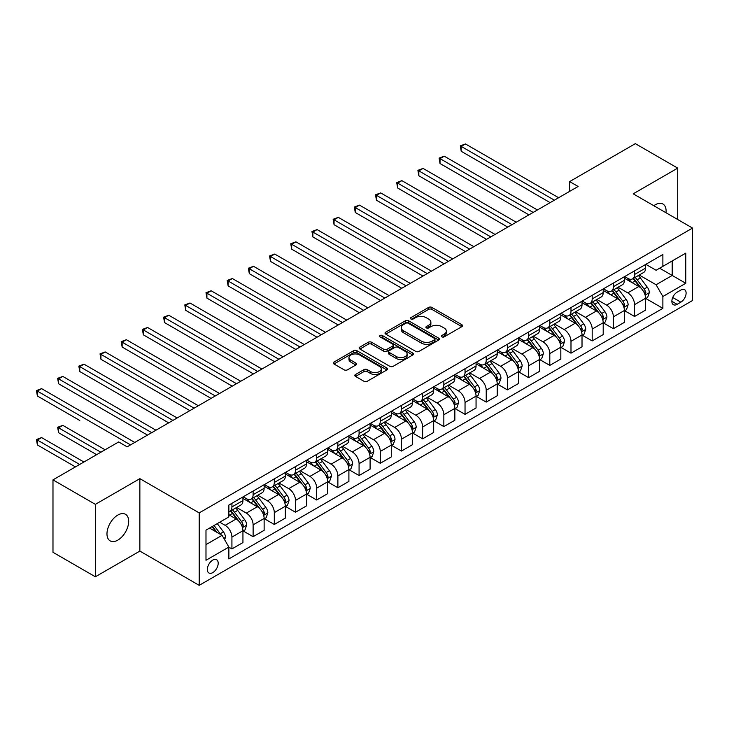 <?xml version="1.0" encoding="UTF-8"?>
<svg xmlns="http://www.w3.org/2000/svg" width="729" height="729" viewBox="0 0 729 729"><rect width="100%" height="100%" fill="white"/><g stroke="black" fill="none" stroke-linecap="round" stroke-linejoin="round"><path stroke-width="1.09" d="M441.856 336.853A1.649 0.948 0 0 0 444.189 336.853L461.867 326.647A2.351 1.358 0 0 0 462.56 325.681A2.351 1.358 0 0 0 461.867 324.724L431.914 307.428A2.351 1.358 0 0 0 428.588 307.428L410.901 317.634A1.649 0.948 0 0 0 410.418 318.309A1.649 0.948 0 0 0 410.901 318.983A1.649 0.948 0 0 0 413.234 318.983L415.521 317.662A7.527 4.347 0 0 1 426.173 317.662L428.67 319.102A7.527 4.347 0 0 1 430.875 322.172A7.527 4.347 0 0 1 428.67 325.252L426.383 326.574A1.649 0.948 0 0 0 425.9 327.248A1.649 0.948 0 0 0 426.383 327.913A1.649 0.948 0 0 0 428.707 327.913L430.994 326.592A7.527 4.347 0 0 1 441.646 326.592L444.143 328.041A7.527 4.347 0 0 1 446.348 331.112A7.527 4.347 0 0 1 444.143 334.183L441.856 335.504A1.649 0.948 0 0 0 441.373 336.178A1.649 0.948 0 0 0 441.856 336.853L441.856 335.504M117.825 540.125A15.345 8.857 120 0 0 127.848 526.602A15.345 8.857 120 0 0 125.497 514.3A15.345 8.857 120 0 0 117.825 515.066A15.345 8.857 120 0 0 107.801 528.589A15.345 8.857 120 0 0 110.152 540.882A15.345 8.857 120 0 0 117.825 540.125M666.005 212.759A15.345 8.857 120 0 0 662.925 204.02A15.345 8.857 120 0 0 655.253 204.785A15.345 8.857 120 0 0 653.822 205.724M212.768 572.62A7.673 4.429 120 0 0 217.78 565.859A7.673 4.429 120 0 0 216.604 559.708A7.673 4.429 120 0 0 212.768 560.091A7.673 4.429 120 0 0 207.756 566.852A7.673 4.429 120 0 0 208.931 572.994A7.673 4.429 120 0 0 212.768 572.62M355.533 374.487A2.351 1.358 0 0 0 354.841 375.453A2.351 1.358 0 0 0 355.533 376.41L363.935 381.267A2.351 1.358 0 0 0 367.261 381.267L386.899 369.922A2.351 1.358 0 0 0 387.591 368.965A2.351 1.358 0 0 0 386.899 368.008L356.946 350.713A2.351 1.358 0 0 0 353.62 350.713L333.982 362.049A2.351 1.358 0 0 0 333.29 363.006A2.351 1.358 0 0 0 333.982 363.971L344.134 369.831A2.351 1.358 0 0 0 347.46 369.831L355.861 364.983A2.351 1.358 0 0 0 356.554 364.017A2.351 1.358 0 0 0 355.861 363.06L350.831 360.153A6.297 3.636 0 0 1 348.981 357.584A6.297 3.636 0 0 1 352.872 354.221A6.297 3.636 0 0 1 359.734 355.014L379.454 366.395A6.297 3.636 0 0 1 381.294 368.965A6.297 3.636 0 0 1 377.412 372.328A6.297 3.636 0 0 1 370.551 371.535L367.261 369.639A2.351 1.358 0 0 0 363.935 369.639L355.533 374.487L355.533 376.41M139.868 478.652L95.362 504.35L52.98 479.873L52.98 552.309L95.362 576.776L139.868 551.088L199.199 585.341L199.199 512.906L139.868 478.652L139.868 551.088M677.715 219.511L677.715 168.126L633.209 193.823L692.55 228.077L199.199 512.906M677.715 168.126L635.333 143.659L569.641 181.585L569.641 191.372M52.98 479.873L118.672 441.947L127.147 446.841L578.115 186.478L569.641 181.585M415.685 351.387A2.351 1.358 0 0 0 419.02 351.387L438.648 340.051A2.351 1.358 0 0 0 439.341 339.085A2.351 1.358 0 0 0 438.648 338.128L408.696 320.833A2.351 1.358 0 0 0 405.37 320.833L385.732 332.169A2.351 1.358 0 0 0 385.049 333.126A2.351 1.358 0 0 0 385.732 334.092L415.685 351.387M380.647 337.208A1.649 0.948 0 0 1 382.324 337.445L382.324 335.486L412.778 353.064A2.351 1.358 0 0 1 413.461 354.03A2.351 1.358 0 0 1 412.778 354.987L393.141 366.322A2.351 1.358 0 0 1 389.815 366.322L359.853 349.027L359.853 347.104A2.351 1.358 0 0 0 359.169 348.07A2.351 1.358 0 0 0 359.853 349.027M359.853 347.104L368.263 342.256A2.351 1.358 0 0 1 371.59 342.256L383.736 349.273A2.351 1.358 0 0 0 387.063 349.273L392.639 346.047A2.351 1.358 0 0 0 393.332 345.09A2.351 1.358 0 0 0 392.639 344.134L379.991 336.825A1.649 0.948 0 0 1 379.508 336.16A1.649 0.948 0 0 1 380.529 335.276A1.649 0.948 0 0 1 382.324 335.486M680.85 290.042L677.123 292.192A7.436 4.292 120 0 0 672.266 298.744A7.436 4.292 120 0 0 673.405 304.695A7.436 4.292 120 0 0 677.123 304.33L680.85 302.18A7.436 4.292 120 0 0 685.707 295.628A7.436 4.292 120 0 0 684.567 289.668A7.436 4.292 120 0 0 680.85 290.042M199.199 585.341L692.55 300.512L692.55 228.077M645.839 264.345L656.1 270.268L662.88 266.349L662.88 254.503L228.87 505.079L228.87 516.925L205.988 530.138L205.988 560.282L228.87 547.069L228.87 558.915L662.88 308.34L662.88 296.503L656.1 284.757L639.242 275.024M662.88 266.349L685.77 253.136L685.77 283.28L662.88 296.503M95.362 504.35L95.362 576.776M659.663 268.208L672.202 275.453L672.202 260.964L685.77 253.136M656.1 284.757L672.202 275.453L685.77 283.28M205.988 544.627L222.09 535.323L209.542 528.078M228.87 547.169L231.922 548.928L231.922 537.091A9.586 5.54 -120 0 0 225.143 525.345L219.721 522.21M231.922 548.928L242.939 542.567L242.939 530.721A9.586 5.54 -120 0 0 236.16 518.975L228.87 514.774M243.194 530.967L253.118 536.699L253.118 524.853A9.586 5.54 -120 0 0 246.338 513.107L236.597 507.484M253.118 536.699L264.135 530.329L264.135 518.492A9.586 5.54 -120 0 0 257.355 506.746L242.939 498.426M264.39 518.738L274.304 524.461L274.304 512.615A9.586 5.54 -120 0 0 267.525 500.869L257.793 495.246M274.304 524.461L285.331 518.1L285.331 506.254A9.586 5.54 -120 0 0 278.542 494.508L264.135 486.188M285.586 506.5L295.5 512.223L295.5 500.386A9.586 5.54 -120 0 0 288.72 488.64L278.979 483.017M295.5 512.223L306.517 505.862L306.517 494.016A9.586 5.54 -120 0 0 299.737 482.27L285.331 473.95M306.772 494.262L316.687 499.994L316.687 488.148A9.586 5.54 -120 0 0 309.907 476.401L300.175 470.779M316.687 499.994L327.713 493.624L327.713 481.787A9.586 5.54 -120 0 0 320.933 470.041L306.517 461.721M327.968 482.033L337.882 487.756L337.882 475.909A9.586 5.54 -120 0 0 331.103 464.163L321.361 458.541M337.882 487.756L348.899 481.395L348.899 469.549A9.586 5.54 -120 0 0 342.12 457.803L327.713 449.483M349.155 469.795L359.078 475.518L359.078 463.68A9.586 5.54 -120 0 0 352.289 451.934L342.557 446.312M359.078 475.518L370.095 469.157L370.095 457.311A9.586 5.54 -120 0 0 363.315 445.565L348.899 437.245M370.35 457.557L380.265 463.289L380.265 451.442A9.586 5.54 -120 0 0 373.485 439.696L363.753 434.074M380.265 463.289L391.291 456.928L391.291 445.082A9.586 5.54 -120 0 0 384.502 433.336L370.095 425.016M391.537 445.328L401.46 451.051L401.46 439.204A9.586 5.54 -120 0 0 394.681 427.458L384.939 421.836M401.46 451.051L412.477 444.69L412.477 432.844A9.586 5.54 -120 0 0 405.698 421.098L391.291 412.778M412.732 433.09L422.647 438.812L422.647 426.975A9.586 5.54 -120 0 0 415.867 415.229L406.135 409.607M422.647 438.812L433.673 432.452L433.673 420.606A9.586 5.54 -120 0 0 426.893 408.869L412.477 400.54M433.928 420.852L443.843 426.583L443.843 414.737A9.586 5.54 -120 0 0 437.063 402.991L427.322 397.369M443.843 426.583L454.86 420.223L454.86 408.377A9.586 5.54 -120 0 0 448.08 396.631L433.673 388.311M455.115 408.623L465.038 414.345L465.038 402.499A9.586 5.54 -120 0 0 458.249 390.753L448.517 385.131M465.038 414.345L476.055 407.985L476.055 396.139A9.586 5.54 -120 0 0 469.276 384.393L454.86 376.073M476.31 396.385L486.225 402.107L486.225 390.27A9.586 5.54 -120 0 0 479.445 378.524L469.704 372.902M486.225 402.107L497.242 395.747L497.242 383.901A9.586 5.54 -120 0 0 490.462 372.164L476.055 363.844M497.497 384.147L507.42 389.878L507.42 378.032A9.586 5.54 -120 0 0 500.641 366.286L490.899 360.664M507.42 389.878L518.437 383.518L518.437 371.672A9.586 5.54 -120 0 0 511.658 359.926L497.242 351.606M518.693 371.918L528.607 377.64L528.607 365.794A9.586 5.54 -120 0 0 521.827 354.048L512.095 348.426M528.607 377.64L539.633 371.28L539.633 359.433A9.586 5.54 -120 0 0 532.844 347.687L518.437 339.368M539.888 359.679L549.803 365.402L549.803 353.565A9.586 5.54 -120 0 0 543.023 341.819L533.282 336.197M549.803 365.402L560.82 359.042L560.82 347.195A9.586 5.54 -120 0 0 554.04 335.458L539.633 327.139M561.075 347.441L570.989 353.173L570.989 341.327A9.586 5.54 -120 0 0 564.21 329.581L554.477 323.958M570.989 353.173L582.015 346.813L582.015 334.966A9.586 5.54 -120 0 0 575.236 323.22L560.82 314.901M582.271 335.212L592.185 340.935L592.185 329.089A9.586 5.54 -120 0 0 585.405 317.343L575.664 311.72M592.185 340.935L603.202 334.575L603.202 322.728A9.586 5.54 -120 0 0 596.422 310.982L582.015 302.663M603.457 322.974L613.381 328.697L613.381 316.86A9.586 5.54 -120 0 0 606.592 305.114L596.86 299.491M613.381 328.697L624.398 322.336L624.398 310.499A9.586 5.54 -120 0 0 617.618 298.753L603.202 290.434M624.653 310.736L634.567 316.468L634.567 304.622A9.586 5.54 -120 0 0 627.787 292.876L618.055 287.253M634.567 316.468L645.593 310.107L645.593 298.261A9.586 5.54 -120 0 0 638.804 286.515L624.398 278.196M624.653 276.583L627.787 278.387A9.586 5.54 -120 0 0 632.581 278.861A9.586 5.54 -120 0 0 634.567 274.478L634.567 270.851M603.457 288.812L606.592 290.625A9.586 5.54 -120 0 0 611.394 291.099A9.586 5.54 -120 0 0 613.381 286.707L613.381 283.089M582.271 301.05L585.405 302.863A9.586 5.54 -120 0 0 590.198 303.337A9.586 5.54 -120 0 0 592.185 298.945L592.185 295.327M561.075 313.288L564.21 315.092A9.586 5.54 -120 0 0 569.003 315.566A9.586 5.54 -120 0 0 570.989 311.183L570.989 307.556M539.879 325.517L543.023 327.33A9.586 5.54 -120 0 0 547.816 327.804A9.586 5.54 -120 0 0 549.803 323.412L549.803 319.794M518.693 337.755L521.827 339.568A9.586 5.54 -120 0 0 526.62 340.042A9.586 5.54 -120 0 0 528.607 335.65L528.607 332.032M497.497 349.993L500.641 351.797A9.586 5.54 -120 0 0 505.434 352.271A9.586 5.54 -120 0 0 507.42 347.888L507.42 344.261M476.31 362.222L479.445 364.035A9.586 5.54 -120 0 0 484.238 364.509A9.586 5.54 -120 0 0 486.225 360.117L486.225 356.499M455.115 374.46L458.249 376.273A9.586 5.54 -120 0 0 463.052 376.747A9.586 5.54 -120 0 0 465.038 372.355L465.038 368.737M433.928 386.698L437.063 388.502A9.586 5.54 -120 0 0 441.856 388.976A9.586 5.54 -120 0 0 443.843 384.593L443.843 380.966M412.732 398.927L415.867 400.74A9.586 5.54 -120 0 0 420.66 401.214A9.586 5.54 -120 0 0 422.647 396.822L422.647 393.204M391.537 411.165L394.681 412.978A9.586 5.54 -120 0 0 399.474 413.452A9.586 5.54 -120 0 0 401.46 409.06L401.46 405.442M370.35 423.403L373.485 425.207A9.586 5.54 -120 0 0 378.278 425.681A9.586 5.54 -120 0 0 380.265 421.298L380.265 417.671M349.155 435.632L352.289 437.446A9.586 5.54 -120 0 0 357.092 437.919A9.586 5.54 -120 0 0 359.078 433.527L359.078 429.91M327.968 447.87L331.103 449.684A9.586 5.54 -120 0 0 335.896 450.158A9.586 5.54 -120 0 0 337.882 445.765L337.882 442.138M306.772 460.108L309.907 461.913A9.586 5.54 -120 0 0 314.709 462.386A9.586 5.54 -120 0 0 316.687 458.003L316.687 454.377M285.586 472.337L288.72 474.151A9.586 5.54 -120 0 0 293.514 474.625A9.586 5.54 -120 0 0 295.5 470.232L295.5 466.615M264.39 484.575L267.525 486.389A9.586 5.54 -120 0 0 272.318 486.863A9.586 5.54 -120 0 0 274.304 482.47L274.304 478.844M243.194 496.814L246.338 498.618A9.586 5.54 -120 0 0 251.131 499.092A9.586 5.54 -120 0 0 253.118 494.709L253.118 491.082M645.839 298.507L662.88 308.34M632.581 278.861L643.607 272.5A9.586 5.54 -120 0 0 645.593 268.108L645.593 264.49M611.394 291.099L622.411 284.738A9.586 5.54 -120 0 0 624.398 280.346L624.398 276.728M590.198 303.337L601.215 296.976A9.586 5.54 -120 0 0 603.202 292.584L603.202 288.957M569.003 315.566L580.029 309.205A9.586 5.54 -120 0 0 582.015 304.813L582.015 301.195M547.816 327.804L558.833 321.443A9.586 5.54 -120 0 0 560.82 317.051L560.82 313.434M526.62 340.042L537.647 333.682A9.586 5.54 -120 0 0 539.633 329.289L539.633 325.663M505.434 352.271L516.451 345.911A9.586 5.54 -120 0 0 518.437 341.518L518.437 337.901M484.238 364.509L495.255 358.149A9.586 5.54 -120 0 0 497.242 353.756L497.242 350.139M463.052 376.747L474.069 370.387A9.586 5.54 -120 0 0 476.055 365.994L476.055 362.368M441.856 388.976L452.873 382.616A9.586 5.54 -120 0 0 454.86 378.223L454.86 374.606M420.66 401.214L431.686 394.854A9.586 5.54 -120 0 0 433.673 390.462L433.673 386.844M399.474 413.452L410.491 407.092A9.586 5.54 -120 0 0 412.477 402.7L412.477 399.073M378.278 425.681L389.304 419.321A9.586 5.54 -120 0 0 391.291 414.929L391.291 411.311M357.092 437.919L368.109 431.559A9.586 5.54 -120 0 0 370.095 427.167L370.095 423.549M335.896 450.158L346.913 443.797A9.586 5.54 -120 0 0 348.899 439.405L348.899 435.778M314.709 462.386L325.726 456.026A9.586 5.54 -120 0 0 327.713 451.634L327.713 448.016M293.514 474.625L304.531 468.264A9.586 5.54 -120 0 0 306.517 463.872L306.517 460.254M272.318 486.863L283.344 480.502A9.586 5.54 -120 0 0 285.331 476.11L285.331 472.483M251.131 499.092L262.148 492.731A9.586 5.54 -120 0 0 264.135 488.339L264.135 484.721M228.87 511.722A9.586 5.54 -120 0 0 229.936 511.33L240.953 504.969A9.586 5.54 -120 0 0 242.939 500.577L242.939 496.959M229.936 511.33A9.586 5.54 -120 0 0 231.922 506.937L231.922 503.32M222.09 535.323L228.87 547.069M442.512 337.08L444.143 336.142A7.527 4.347 0 0 0 446.348 333.071L446.348 331.112M430.875 322.172L430.875 324.132A7.527 4.347 0 0 1 428.67 327.212L427.039 328.15M461.831 326.665L431.914 309.388A2.351 1.358 0 0 0 428.588 309.388L411.566 319.211M438.621 340.069L408.696 322.792A2.351 1.358 0 0 0 405.37 322.792L385.769 334.11M434.493 339.76A1.649 0.948 0 0 0 434.976 339.085A1.649 0.948 0 0 0 434.493 338.411L408.204 323.229A1.649 0.948 0 0 0 405.871 323.229L403.456 324.624A7.527 4.347 0 0 0 401.251 327.704A7.527 4.347 0 0 0 403.456 330.775L421.426 341.154A7.527 4.347 0 0 0 432.078 341.154L434.493 339.76L434.493 341.719A1.649 0.948 0 0 0 434.976 341.044L434.976 339.085M401.251 327.704L401.251 329.663A7.527 4.347 0 0 0 403.456 332.734L403.456 330.775M434.493 341.719L432.078 343.113A7.527 4.347 0 0 1 421.426 343.113L403.456 332.734M359.889 349.045L368.263 344.216L368.263 342.256M393.332 345.09L393.332 347.05A2.351 1.358 0 0 1 392.639 348.006L387.063 351.232A2.351 1.358 0 0 1 383.736 351.232L371.59 344.216A2.351 1.358 0 0 0 368.263 344.216M382.324 337.445L412.742 355.005M396.339 356.545A6.297 3.636 0 0 0 403.201 357.338A6.297 3.636 0 0 0 407.092 353.975A6.297 3.636 0 0 0 405.242 351.405L398.298 347.396A2.351 1.358 0 0 0 394.972 347.396L389.395 350.613A2.351 1.358 0 0 0 388.703 351.578A2.351 1.358 0 0 0 389.395 352.535L396.339 356.545L396.339 358.504A6.297 3.636 0 0 0 403.201 359.297A6.297 3.636 0 0 0 407.092 355.934L407.092 353.975M388.703 351.578L388.703 353.538A2.351 1.358 0 0 0 389.395 354.494L389.395 352.535M396.339 358.504L389.395 354.494M381.294 368.965L381.294 370.924A6.297 3.636 0 0 1 377.412 374.278A6.297 3.636 0 0 1 370.551 373.494L367.261 371.599A2.351 1.358 0 0 0 363.935 371.599L355.561 376.428M348.981 357.584L348.981 359.543A6.297 3.636 0 0 0 350.831 362.113L350.831 360.153M355.861 363.06L355.861 364.983L350.831 362.113M386.871 369.94L356.946 352.672A2.351 1.358 0 0 0 353.62 352.672L334.01 363.99M645.593 298.653L647.625 297.478L649.32 292.584A6.351 3.672 -120 0 0 647.288 287.171L640.363 277.922A18.343 10.589 -120 0 0 638.358 275.526M631.469 282.278A18.343 10.589 -120 0 0 627.715 278.35M645.01 294.762L645.885 292.858A6.351 3.672 -120 0 0 644.072 289.03L637.146 279.781A18.343 10.589 -120 0 0 635.141 277.385M633.437 278.378A15.227 8.794 60 0 1 635.934 281.212L641.793 289.039M461.22 200.229L507.758 227.102L418.838 175.762L418.838 170.868L423.075 168.417L516.232 222.208M633.109 278.56A18.343 10.589 60 0 1 635.105 280.957L639.716 287.108M554.377 200.183L461.22 146.401L465.457 143.95L558.614 197.732M550.14 202.635L461.22 151.295L461.22 146.401L460.291 145.864L465.457 143.95M461.22 151.295L460.291 145.864M624.398 310.882L626.43 309.716L628.125 304.813A6.351 3.672 -120 0 0 626.102 299.409L619.167 290.16A18.343 10.589 -120 0 0 617.171 287.764M610.282 294.516A18.343 10.589 -120 0 0 606.528 290.589M623.814 306.991L624.698 305.087A6.351 3.672 -120 0 0 622.876 301.268L615.95 292.019A18.343 10.589 -120 0 0 613.946 289.623M612.242 290.607A15.227 8.794 60 0 1 614.738 293.45L620.607 301.277M440.024 212.467L486.562 239.34L397.642 188L397.642 183.107L401.879 180.655L495.046 234.437M611.913 290.798A18.343 10.589 60 0 1 613.918 293.195L618.52 299.346M603.202 323.12L605.243 321.945L606.938 317.051A6.351 3.672 -120 0 0 604.906 311.638L597.98 302.398A18.343 10.589 -120 0 0 595.976 300.002M589.087 306.745A18.343 10.589 -120 0 0 585.332 302.817M602.628 319.229L603.503 317.325A6.351 3.672 -120 0 0 601.689 313.506L594.755 304.257A18.343 10.589 -120 0 0 592.759 301.861M591.046 302.845A15.227 8.794 60 0 1 593.552 305.688L599.411 313.506M418.838 224.705L465.375 251.569L376.456 200.229L376.456 195.336L380.693 192.893L473.85 246.675M590.727 303.036A18.343 10.589 60 0 1 592.723 305.433L597.333 311.575M582.015 335.358L584.047 334.183L585.742 329.289A6.351 3.672 -120 0 0 583.71 323.876L576.785 314.627A18.343 10.589 -120 0 0 574.789 312.231M567.9 318.983A18.343 10.589 -120 0 0 564.146 315.056M581.432 331.467L582.316 329.563A6.351 3.672 -120 0 0 580.494 325.735L573.568 316.486A18.343 10.589 -120 0 0 571.563 314.09M569.859 315.083A15.227 8.794 60 0 1 572.356 317.917L578.215 325.745M397.642 236.934L444.18 263.807L355.26 212.467L355.26 207.574L359.497 205.122L452.654 258.913M569.531 315.265A18.343 10.589 60 0 1 571.536 317.662L576.138 323.813M533.191 212.421L440.024 158.63L444.262 156.188L537.428 209.97M528.944 214.864L440.024 163.524L440.024 158.63L439.095 158.093L444.262 156.188M440.024 163.524L439.095 158.093M511.995 224.65L417.899 170.331L423.075 168.417M418.838 175.762L417.899 170.331M490.799 236.889L396.713 182.569L401.879 180.655M397.642 188L396.713 182.569M560.82 347.587L562.852 346.421L564.547 341.518A6.351 3.672 -120 0 0 562.524 336.115L555.598 326.865A18.343 10.589 -120 0 0 553.593 324.469M546.704 331.221A18.343 10.589 -120 0 0 542.95 327.294M560.246 343.696L561.12 341.792A6.351 3.672 -120 0 0 559.298 337.974L552.372 328.724A18.343 10.589 -120 0 0 550.377 326.328M548.664 327.312A15.227 8.794 60 0 1 551.17 330.155L557.029 337.983M376.456 249.172L422.993 276.045L334.064 224.705L334.064 219.812L338.311 217.36L431.468 271.142M548.336 327.503A18.343 10.589 60 0 1 550.34 329.9L554.942 336.051M469.613 249.127L375.517 194.798L380.693 192.893M376.456 200.229L375.517 194.798M539.633 359.825L541.665 358.65L543.36 353.756A6.351 3.672 -120 0 0 541.328 348.344L534.403 339.103A18.343 10.589 -120 0 0 532.407 336.707M525.509 343.45A18.343 10.589 -120 0 0 521.754 339.523M539.05 355.934L539.925 354.03A6.351 3.672 -120 0 0 538.111 350.202L531.186 340.962A18.343 10.589 -120 0 0 529.181 338.566M527.477 339.55A15.227 8.794 60 0 1 529.974 342.393L535.833 350.212M355.26 261.41L401.797 288.274L312.878 236.934L312.878 232.041L317.115 229.599L410.272 283.381M527.149 339.741A18.343 10.589 60 0 1 529.145 342.138L533.756 348.28M518.437 372.063L520.47 370.888L522.164 365.994A6.351 3.672 -120 0 0 520.141 360.582L513.216 351.332A18.343 10.589 -120 0 0 511.211 348.936M504.322 355.688A18.343 10.589 -120 0 0 500.568 351.761M517.854 368.172L518.738 366.268A6.351 3.672 -120 0 0 516.916 362.441L509.99 353.191A18.343 10.589 -120 0 0 507.985 350.795M506.281 351.779A15.227 8.794 60 0 1 508.778 354.622L514.647 362.45M334.064 273.639L380.602 300.512L291.682 249.172L291.682 244.279L295.919 241.828L389.086 295.619M505.953 351.97A18.343 10.589 60 0 1 507.958 354.367L512.56 360.518M497.242 384.292L499.283 383.126L500.978 378.223A6.351 3.672 -120 0 0 498.946 372.82L492.02 363.571A18.343 10.589 -120 0 0 490.016 361.174M483.127 367.926A18.343 10.589 -120 0 0 479.372 363.999M496.668 380.401L497.543 378.497A6.351 3.672 -120 0 0 495.729 374.679L488.794 365.429A18.343 10.589 -120 0 0 486.799 363.033M485.095 364.017A15.227 8.794 60 0 1 487.592 366.86L493.451 374.688M312.878 285.877L359.415 312.75L270.495 261.41L270.495 256.517L274.733 254.066L367.89 307.848M484.767 364.208A18.343 10.589 60 0 1 486.762 366.605L491.373 372.756M476.055 396.53L478.087 395.355L479.782 390.462A6.351 3.672 -120 0 0 477.759 385.049L470.825 375.809A18.343 10.589 -120 0 0 468.829 373.412M461.94 380.155A18.343 10.589 -120 0 0 458.186 376.228M475.472 392.639L476.356 390.735A6.351 3.672 -120 0 0 474.533 386.908L467.608 377.668A18.343 10.589 -120 0 0 465.603 375.271M463.899 376.255A15.227 8.794 60 0 1 466.396 379.098L472.264 386.917M291.682 298.115L338.22 324.979L249.3 273.639L249.3 268.746L253.537 266.304L346.694 320.086M463.571 376.446A18.343 10.589 60 0 1 465.576 378.843L470.178 384.985M454.86 408.769L456.901 407.593L458.587 402.7A6.351 3.672 -120 0 0 456.564 397.287L449.638 388.038A18.343 10.589 -120 0 0 447.633 385.641M440.744 392.393A18.343 10.589 -120 0 0 436.99 388.466M454.285 404.877L455.16 402.973A6.351 3.672 -120 0 0 453.347 399.146L446.412 389.897A18.343 10.589 -120 0 0 444.417 387.5M442.703 388.484A15.227 8.794 60 0 1 445.209 391.327L451.069 399.155M270.495 310.344L317.033 337.217L228.113 285.877L228.113 280.984L232.351 278.533L325.508 332.324M442.375 388.675A18.343 10.589 60 0 1 444.38 391.072L448.982 397.223M448.417 261.356L354.33 207.036L359.497 205.122M355.26 212.467L354.33 207.036M427.23 273.594L333.135 219.274L338.311 217.36M334.064 224.705L333.135 219.274M406.035 285.832L311.948 231.503L317.115 229.599M312.878 236.934L311.948 231.503M384.848 298.061L290.753 243.741L295.919 241.828M291.682 249.172L290.753 243.741M363.653 310.299L269.557 255.979L274.733 254.066M270.495 261.41L269.557 255.979M433.673 420.998L435.705 419.831L437.4 414.929A6.351 3.672 -120 0 0 435.368 409.525L428.442 400.276A18.343 10.589 -120 0 0 426.447 397.879M419.558 404.631A18.343 10.589 -120 0 0 415.803 400.704M433.09 417.106L433.974 415.202A6.351 3.672 -120 0 0 432.151 411.384L425.226 402.135A18.343 10.589 -120 0 0 423.221 399.738M421.517 400.722A15.227 8.794 60 0 1 424.014 403.565L429.873 411.393M249.3 322.582L295.837 349.455L206.918 298.115L206.918 293.222L211.155 290.771L304.312 344.553M421.189 400.914A18.343 10.589 60 0 1 423.184 403.31L427.795 409.461M342.457 322.537L248.37 268.208L253.537 266.304M249.3 273.639L248.37 268.208M412.477 433.236L414.509 432.06L416.204 427.167A6.351 3.672 -120 0 0 414.181 421.754L407.256 412.514A18.343 10.589 -120 0 0 405.251 410.117M398.362 416.86A18.343 10.589 -120 0 0 394.608 412.933M411.903 429.345L412.778 427.44A6.351 3.672 -120 0 0 410.956 423.613L404.03 414.373A18.343 10.589 -120 0 0 402.034 411.976M400.321 412.96A15.227 8.794 60 0 1 402.818 415.803L408.687 423.622M228.113 334.821L274.642 361.684L185.722 310.344L185.722 305.451L189.968 303.009L283.125 356.791M399.993 413.152A18.343 10.589 60 0 1 401.998 415.548L406.6 421.69M321.27 334.766L227.175 280.446L232.351 278.533M228.113 285.877L227.175 280.446M391.291 445.474L393.323 444.298L395.018 439.405A6.351 3.672 -120 0 0 392.986 433.992L386.06 424.743A18.343 10.589 -120 0 0 384.055 422.346M377.166 429.099A18.343 10.589 -120 0 0 373.412 425.171M390.708 441.583L391.582 439.669A6.351 3.672 -120 0 0 389.769 435.851L382.843 426.602A18.343 10.589 -120 0 0 380.839 424.205M379.135 425.189A15.227 8.794 60 0 1 381.632 428.032L387.491 435.86M206.918 347.05L253.455 373.922L164.535 322.582L164.535 317.689L168.773 315.238L261.93 369.029M378.807 425.381A18.343 10.589 60 0 1 380.802 427.777L385.413 433.928M300.075 347.004L205.988 292.684L211.155 290.771M206.918 298.115L205.988 292.684M370.095 457.703L372.127 456.536L373.822 451.634A6.351 3.672 -120 0 0 371.799 446.23L364.864 436.981A18.343 10.589 -120 0 0 362.869 434.584M355.98 441.337A18.343 10.589 -120 0 0 352.225 437.409M369.512 453.812L370.396 451.907A6.351 3.672 -120 0 0 368.573 448.089L361.648 438.84A18.343 10.589 -120 0 0 359.643 436.443M357.939 437.427A15.227 8.794 60 0 1 360.436 440.27L366.304 448.098M185.722 359.288L232.259 386.16L143.34 334.821L143.34 329.927L147.577 327.476L240.743 381.258M357.611 437.619A18.343 10.589 60 0 1 359.616 440.015L364.218 446.166M278.888 359.242L184.792 304.913L189.968 303.009M185.722 310.344L184.792 304.913M348.899 469.941L350.941 468.765L352.636 463.872A6.351 3.672 -120 0 0 350.603 458.459L343.678 449.219A18.343 10.589 -120 0 0 341.673 446.822M334.784 453.566A18.343 10.589 -120 0 0 331.03 449.638M348.325 466.05L349.2 464.145A6.351 3.672 -120 0 0 347.387 460.318L340.452 451.078A18.343 10.589 -120 0 0 338.456 448.681M336.752 449.665A15.227 8.794 60 0 1 339.249 452.509L345.109 460.327M164.535 371.526L211.073 398.389L122.153 347.05L122.153 342.156L126.39 339.714L219.547 393.496M336.424 449.857A18.343 10.589 60 0 1 338.42 452.253L343.031 458.395M257.692 371.471L163.597 317.151L168.773 315.238M164.535 322.582L163.597 317.151M327.713 482.179L329.745 481.003L331.44 476.11A6.351 3.672 -120 0 0 329.417 470.697L322.482 461.448A18.343 10.589 -120 0 0 320.487 459.051M313.598 465.804A18.343 10.589 -120 0 0 309.843 461.876M327.13 478.288L328.014 476.374A6.351 3.672 -120 0 0 326.191 472.556L319.266 463.307A18.343 10.589 -120 0 0 317.261 460.91M315.557 461.894A15.227 8.794 60 0 1 318.054 464.738L323.913 472.565M143.34 383.755L189.877 410.627L100.957 359.288L100.957 354.394L105.195 351.943L198.352 405.734M315.229 462.086A18.343 10.589 60 0 1 317.233 464.482L321.835 470.633M236.497 383.709L142.41 329.39L147.577 327.476M143.34 334.821L142.41 329.39M306.517 494.408L308.549 493.241L310.244 488.339A6.351 3.672 -120 0 0 308.221 482.935L301.296 473.686A18.343 10.589 -120 0 0 299.291 471.289M292.402 478.042A18.343 10.589 -120 0 0 288.648 474.105M305.943 490.517L306.818 488.612A6.351 3.672 -120 0 0 304.995 484.794L298.07 475.545A18.343 10.589 -120 0 0 296.074 473.148M294.361 474.132A15.227 8.794 60 0 1 296.867 476.976L302.726 484.803M122.153 395.993L168.691 422.856L79.762 371.526L79.762 366.632L84.008 364.181L177.165 417.963M294.033 474.324A18.343 10.589 60 0 1 296.038 476.72L300.64 482.871M285.331 506.646L287.363 505.47L289.058 500.577A6.351 3.672 -120 0 0 287.026 495.164L280.1 485.924A18.343 10.589 -120 0 0 278.104 483.527M271.215 490.271A18.343 10.589 -120 0 0 267.452 486.343M284.747 502.755L285.622 500.85A6.351 3.672 -120 0 0 283.809 497.023L276.883 487.783A18.343 10.589 -120 0 0 274.879 485.386M273.175 486.371A15.227 8.794 60 0 1 275.671 489.214L281.531 497.032M100.957 408.231L147.495 435.095L58.575 383.755L58.575 378.861L62.812 376.419L155.97 430.201M272.846 486.562A18.343 10.589 60 0 1 274.842 488.959L279.453 495.1M264.135 518.884L266.167 517.708L267.862 512.815A6.351 3.672 -120 0 0 265.839 507.402L258.913 498.153A18.343 10.589 -120 0 0 256.909 495.756M250.02 502.509A18.343 10.589 -120 0 0 246.265 498.581M263.561 514.993L264.436 513.079A6.351 3.672 -120 0 0 262.613 509.261L255.688 500.012A18.343 10.589 -120 0 0 253.683 497.615M251.979 498.6A15.227 8.794 60 0 1 254.476 501.443L260.344 509.27M79.762 420.46L37.379 395.993L37.379 391.099L41.617 388.648L134.783 442.439M251.651 498.791A18.343 10.589 60 0 1 253.656 501.188L258.257 507.338M242.939 531.113L244.98 529.947L246.675 525.044A6.351 3.672 -120 0 0 244.643 519.64L237.718 510.391A18.343 10.589 -120 0 0 235.713 507.995M242.365 527.222L243.24 525.317A6.351 3.672 -120 0 0 241.427 521.499L234.501 512.25A18.343 10.589 -120 0 0 232.496 509.853M230.792 510.838A15.227 8.794 60 0 1 233.289 513.681L239.148 521.508M105.113 449.775L62.812 425.353L58.575 427.805L58.575 432.698L96.638 454.668M230.464 511.029A18.343 10.589 60 0 1 232.46 513.426L237.071 519.577M58.575 432.698L57.646 427.267L100.875 452.226M57.646 427.267L62.812 425.353M224.632 539.733L225.48 537.282A6.351 3.672 -120 0 0 223.457 531.869L217.269 523.622M83.917 462.013L41.617 437.591L37.379 440.043L37.379 444.936L75.442 466.906M220.814 534.585A6.351 3.672 -120 0 0 220.231 533.728L214.053 525.481M212.458 526.402L216.905 532.325M212.021 526.657L215.784 531.687M37.379 444.936L36.45 439.505L79.68 464.464M36.45 439.505L41.617 437.591M215.31 395.947L121.214 341.619L126.39 339.714M122.153 347.05L121.214 341.619M194.114 408.176L100.028 353.857L105.195 351.943M100.957 359.288L100.028 353.857M172.928 420.414L78.832 366.095L84.008 364.181M79.762 371.526L78.832 366.095M151.732 432.652L57.646 378.324L62.812 376.419M58.575 383.755L57.646 378.324M130.546 444.881L36.45 390.562L41.617 388.648M37.379 395.993L36.45 390.562M225.143 525.345L236.16 518.975M246.338 513.107L257.355 506.746M267.525 500.869L278.542 494.508M288.72 488.64L299.737 482.27M309.907 476.401L320.933 470.041M331.103 464.163L342.12 457.803M352.289 451.934L363.315 445.565M373.485 439.696L384.502 433.336M394.681 427.458L405.698 421.098M415.867 415.229L426.893 408.869M437.063 402.991L448.08 396.631M458.249 390.753L469.276 384.393M479.445 378.524L490.462 372.164M500.641 366.286L511.658 359.926M521.827 354.048L532.844 347.687M543.023 341.819L554.04 335.458M564.21 329.581L575.236 323.22M585.405 317.343L596.422 310.982M606.592 305.114L617.618 298.753M627.787 292.876L638.804 286.515M634.567 274.478L645.593 268.108M634.567 304.622L645.593 298.261M613.381 316.86L624.398 310.499M613.381 286.707L624.398 280.346M592.185 329.089L603.202 322.728M592.185 298.945L603.202 292.584M570.989 341.327L582.015 334.966M570.989 311.183L582.015 304.813M549.803 353.565L560.82 347.195M549.803 323.412L560.82 317.051M528.607 365.794L539.633 359.433M528.607 335.65L539.633 329.289M507.42 378.032L518.437 371.672M507.42 347.888L518.437 341.518M486.225 390.27L497.242 383.901M486.225 360.117L497.242 353.756M465.038 402.499L476.055 396.139M465.038 372.355L476.055 365.994M443.843 414.737L454.86 408.377M443.843 384.593L454.86 378.223M422.647 426.975L433.673 420.606M422.647 396.822L433.673 390.462M401.46 439.204L412.477 432.844M401.46 409.06L412.477 402.7M380.265 451.442L391.291 445.082M380.265 421.298L391.291 414.929M359.078 463.68L370.095 457.311M359.078 433.527L370.095 427.167M337.882 475.909L348.899 469.549M337.882 445.765L348.899 439.405M316.687 488.148L327.713 481.787M316.687 458.003L327.713 451.634M295.5 500.386L306.517 494.016M295.5 470.232L306.517 463.872M274.304 512.615L285.331 506.254M274.304 482.47L285.331 476.11M253.118 524.853L264.135 518.492M253.118 494.709L264.135 488.339M231.922 537.091L242.939 530.721M231.922 506.937L242.939 500.577M672.721 297.478L680.85 302.18M671.865 301.296L677.123 304.33M444.143 336.142L444.143 334.183M426.383 327.913L426.383 326.574M428.67 327.212L428.67 325.252M410.901 318.983L410.901 317.634M428.588 309.388L428.588 307.428M431.914 309.388L431.914 307.428M461.867 326.647L461.867 324.724M385.732 334.092L385.732 332.169M405.37 322.792L405.37 320.833M408.696 322.792L408.696 320.833M438.648 340.051L438.648 338.128M421.426 343.113L421.426 341.154M432.078 343.113L432.078 341.154M371.59 344.216L371.59 342.256M383.736 351.232L383.736 349.273M387.063 351.232L387.063 349.273M392.639 348.006L392.639 346.047M412.778 354.987L412.778 353.064M363.935 371.599L363.935 369.639M367.261 371.599L367.261 369.639M370.551 373.494L370.551 371.535M333.982 363.971L333.982 362.049M353.62 352.672L353.62 350.713M356.946 352.672L356.946 350.713M386.899 369.922L386.899 368.008M645.11 295.108L649.275 292.703M637.146 279.781L640.363 277.922M632.143 282.67L635.105 280.957M644.072 289.03L647.288 287.171M643.57 291.509L645.885 292.858M623.924 307.346L628.088 304.941M615.95 292.019L619.167 290.16M610.957 294.908L613.918 293.195M622.876 301.268L626.102 299.409M622.375 303.747L624.698 305.087M602.728 319.575L606.893 317.179M594.755 304.257L597.98 302.398M589.761 307.137L592.723 305.433M601.689 313.506L604.906 311.638M601.179 315.985L603.503 317.325M581.542 331.813L585.697 329.408M573.568 316.486L576.785 314.627M568.574 319.375L571.536 317.662M580.494 325.735L583.71 323.876M579.992 328.214L582.316 329.563M560.346 344.052L564.51 341.646M552.372 328.724L555.598 326.865M547.379 331.613L550.34 329.9M559.298 337.974L562.524 336.115M558.797 340.452L561.12 341.792M539.159 356.281L543.315 353.884M531.186 340.962L534.403 339.103M526.192 343.842L529.145 342.138M538.111 350.202L541.328 348.344M537.61 352.69L539.925 354.03M517.964 368.519L522.128 366.113M509.99 353.191L513.216 351.332M504.997 356.08L507.958 354.367M516.916 362.441L520.141 360.582M516.414 364.919L518.738 366.268M496.768 380.757L500.932 378.351M488.794 365.429L492.02 363.571M483.801 368.318L486.762 366.605M495.729 374.679L498.946 372.82M495.219 377.157L497.543 378.497M475.581 392.986L479.746 390.589M467.608 377.668L470.825 375.809M462.614 380.547L465.576 378.843M474.533 386.908L477.759 385.049M474.032 389.395L476.356 390.735M454.386 405.224L458.55 402.818M446.412 389.897L449.638 388.038M441.419 392.785L444.38 391.072M453.347 399.146L456.564 397.287M452.837 401.624L455.16 402.973M433.199 417.462L437.354 415.056M425.226 402.135L428.442 400.276M420.232 405.023L423.184 403.31M432.151 411.384L435.368 409.525M431.65 413.862L433.974 415.202M412.003 429.691L416.168 427.294M404.03 414.373L407.256 412.514M399.036 417.252L401.998 415.548M410.956 423.613L414.181 421.754M410.454 426.101L412.778 427.44M390.808 441.929L394.972 439.523M382.843 426.602L386.06 424.743M377.841 429.49L380.802 427.777M389.769 435.851L392.986 433.992M389.268 438.329L391.582 439.669M369.621 454.167L373.786 451.761M361.648 438.84L364.864 436.981M356.654 441.728L359.616 440.015M368.573 448.089L371.799 446.23M368.072 450.568L370.396 451.907M348.426 466.396L352.59 463.999M340.452 451.078L343.678 449.219M335.458 453.957L338.42 452.253M347.387 460.318L350.603 458.459M346.876 462.806L349.2 464.145M327.239 478.634L331.394 476.228M319.266 463.307L322.482 461.448M314.272 466.196L317.233 464.482M326.191 472.556L329.417 470.697M325.69 475.035L328.014 476.374M306.043 490.872L310.208 488.466M298.07 475.545L301.296 473.686M293.076 478.424L296.038 476.72M304.995 484.794L308.221 482.935M304.494 487.273L306.818 488.612M284.857 503.101L289.012 500.705M276.883 487.783L280.1 485.924M271.89 490.663L274.842 488.959M283.809 497.023L287.026 495.164M283.308 499.511L285.622 500.85M263.661 515.339L267.825 512.934M255.688 500.012L258.913 498.153M250.694 502.901L253.656 501.188M262.613 509.261L265.839 507.402M262.112 511.74L264.436 513.079M242.465 527.577L246.63 525.172M234.501 512.25L237.718 510.391M229.498 515.13L232.46 513.426M241.427 521.499L244.643 519.64M240.916 523.978L243.24 525.317M223.83 538.339L225.443 537.41M220.231 533.728L223.457 531.869"/></g></svg>
